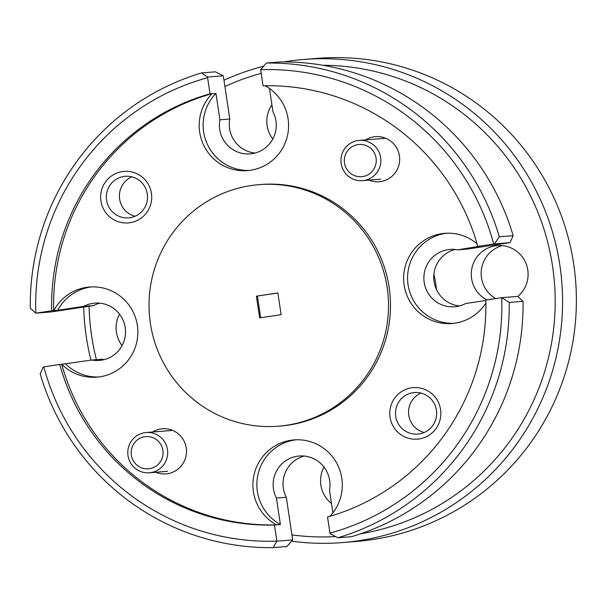 <?xml version="1.0" encoding="UTF-8"?>
<svg xmlns="http://www.w3.org/2000/svg" width="606" height="606" viewBox="0 0 606 606"><rect width="100%" height="100%" fill="white"/><g stroke="black" fill="none" stroke-linecap="round" stroke-linejoin="round"><path stroke-width="0.91" d="M362.676 176.551A16.157 15.961 -94.6 0 0 376.076 158.189A16.157 15.961 -94.6 0 0 357.896 144.599A16.157 15.961 -94.6 0 0 344.503 162.961A16.157 15.961 -94.6 0 0 362.676 176.551M357.919 140.554A20.195 19.953 85.4 0 1 380.727 158.227A20.195 19.953 85.4 0 1 362.532 180.649A20.195 19.953 85.4 0 1 341.08 162.817A20.195 19.953 85.4 0 1 357.919 140.554M149.515 468.688A16.157 15.961 -94.6 0 0 162.916 450.326A16.157 15.961 -94.6 0 0 144.736 436.737A16.157 15.961 -94.6 0 0 131.343 455.098A16.157 15.961 -94.6 0 0 149.515 468.688M144.758 432.692A20.195 19.953 85.4 0 1 167.567 450.364A20.195 19.953 85.4 0 1 149.371 472.786A20.195 19.953 85.4 0 1 127.919 454.962A20.195 19.953 85.4 0 1 144.758 432.692M342.648 542.559L356.479 541.438A242.324 239.461 -94.6 0 0 372.728 539.552A242.324 239.461 -94.6 0 0 574.783 272.329A242.324 239.461 -94.6 0 0 317.355 58.365L303.523 59.486A242.324 239.461 85.4 0 1 560.959 273.45A242.324 239.461 85.4 0 1 358.904 540.673A242.324 239.461 85.4 0 1 342.648 542.559A242.324 239.461 85.4 0 1 291.584 541.166M360.729 533.765A235.863 233.075 -94.6 0 0 554.414 282.29A235.863 233.075 -94.6 0 0 322.786 65.259M283.843 61.918A242.324 239.461 85.4 0 1 287.274 61.373A242.324 239.461 85.4 0 1 303.523 59.486M212.002 93.65A219.713 217.115 -94.6 0 0 53.692 310.613L51.715 310.772A219.713 217.115 -94.6 0 1 210.024 93.809L212.009 93.741A45.238 44.7 -94.6 0 0 203.396 144.614A45.238 44.7 -94.6 0 0 247.536 170.612A45.238 44.7 -94.6 0 0 250.566 170.256A45.238 44.7 -94.6 0 0 287.926 133.358A45.238 44.7 -94.6 0 0 265.102 85.757M477.073 243.839A45.238 44.7 -94.6 0 0 444.683 233.34A45.238 44.7 -94.6 0 0 441.645 233.689A45.238 44.7 -94.6 0 0 403.929 283.57A45.238 44.7 -94.6 0 0 451.985 323.513A45.238 44.7 -94.6 0 0 455.015 323.165A45.238 44.7 -94.6 0 0 485.876 303.045M446.66 233.227A45.238 44.7 -94.6 0 0 445.599 233.371A45.238 44.7 -94.6 0 0 407.777 282.26A45.238 44.7 -94.6 0 0 453.955 323.309M91.483 286.896A45.238 44.7 -94.6 0 0 90.415 287.039A45.238 44.7 -94.6 0 0 57.737 310.28L53.782 310.598A45.238 44.7 -94.6 0 1 86.469 287.365A45.238 44.7 -94.6 0 1 89.506 287.009A45.238 44.7 -94.6 0 1 137.554 326.952A45.238 44.7 -94.6 0 1 99.838 376.834A45.238 44.7 -94.6 0 1 96.808 377.182A45.238 44.7 -94.6 0 1 61.804 364.282L61.714 364.297A219.713 217.115 -94.6 0 0 276.45 524.887L276.434 524.796A45.238 44.7 -94.6 0 1 253.846 475.672A45.238 44.7 -94.6 0 1 293.955 439.911A45.238 44.7 -94.6 0 1 337.966 465.635A45.238 44.7 -94.6 0 1 329.891 516.35M411.489 387.817A25.846 25.543 -94.6 0 0 390.052 417.201A25.846 25.543 -94.6 0 0 419.132 438.941A25.846 25.543 -94.6 0 0 440.57 409.565A25.846 25.543 -94.6 0 0 411.489 387.817M412.997 392.711A20.839 20.596 -94.6 0 0 395.62 415.693A20.839 20.596 -94.6 0 0 419.155 433.926A20.839 20.596 -94.6 0 0 436.532 410.951A20.839 20.596 -94.6 0 0 412.997 392.711M424.2 432.479A20.839 20.596 85.4 0 1 421.011 393.097M122.351 171.581A25.846 25.543 -94.6 0 0 100.914 200.957A25.846 25.543 -94.6 0 0 129.995 222.705A25.846 25.543 -94.6 0 0 151.432 193.329A25.846 25.543 -94.6 0 0 122.351 171.581M123.859 176.475A20.839 20.596 -94.6 0 0 106.482 199.45A20.839 20.596 -94.6 0 0 130.017 217.69A20.839 20.596 -94.6 0 0 147.394 194.708A20.839 20.596 -94.6 0 0 123.859 176.475M135.062 216.244A20.839 20.596 85.4 0 1 131.873 176.861M368.925 180.133A22.619 22.346 -94.6 0 0 399.422 155.856A22.619 22.346 -94.6 0 0 365.66 139.88M155.765 472.271A22.619 22.346 -94.6 0 0 186.262 447.993A22.619 22.346 -94.6 0 0 152.5 432.017M436.456 289.524A116.314 114.943 -94.6 0 0 433.896 274.26M278.548 426.192L280.525 426.033A121.162 119.73 -94.6 0 0 288.653 425.086A121.162 119.73 -94.6 0 0 389.681 291.478A121.162 119.73 -94.6 0 0 260.966 184.497L258.989 184.656A121.162 119.73 -94.6 0 0 250.861 185.595A121.162 119.73 -94.6 0 0 149.833 319.21A121.162 119.73 -94.6 0 0 278.548 426.192A121.162 119.73 -94.6 0 0 286.676 425.245A121.162 119.73 -94.6 0 0 387.704 291.637A121.162 119.73 -94.6 0 0 258.989 184.656M502.344 245.642A28.755 28.414 -94.6 0 0 495.753 298.569M517.721 296.531A28.755 28.414 -94.6 0 0 495.443 245.831A28.755 28.414 -94.6 0 0 486.883 299.909M271.912 104.891A28.755 28.414 -94.6 0 0 272.806 138.971M119.534 314.166A28.755 28.414 -94.6 0 0 122.079 345.549M323.99 467.075A28.755 28.414 -94.6 0 0 331.482 503.48M485.83 300.485L465.582 303.545A28.755 28.414 85.4 0 1 424.056 281.381A28.755 28.414 85.4 0 1 457.56 249.861L467.431 249.066L510.047 242.62L493.701 243.983A235.863 233.075 -94.6 0 0 260.656 69.705L266.405 63.054A242.324 239.461 85.4 0 1 499.329 236.802L513.153 235.689A242.324 239.461 -94.6 0 0 280.23 61.933L266.405 63.054M459.507 305.932A28.755 28.414 85.4 0 1 454.939 249.483M99.755 303.151A28.755 28.414 85.4 0 0 93.688 305.538L83.81 306.341A28.755 28.414 85.4 0 1 125.328 328.505A28.755 28.414 85.4 0 1 91.832 360.025L101.71 359.222A28.755 28.414 85.4 0 0 104.33 359.6M269.465 88.484L272.95 111.799A28.755 28.414 85.4 0 1 250.157 153.863A28.755 28.414 85.4 0 1 219.91 119.814L229.78 119.011L223.417 76.439L223.22 75.795L207.623 77.06L207.616 77.719A235.863 233.075 -94.6 0 0 35.815 313.173L51.571 311.901L93.688 305.538M255.058 153.03A28.755 28.414 85.4 0 1 229.78 119.011M295.933 439.797A45.238 44.7 -94.6 0 0 257.603 476.339A45.238 44.7 -94.6 0 0 280.381 524.478L276.442 498.087L286.32 497.284A28.755 28.414 85.4 0 1 304.212 456.06M276.442 498.087A28.755 28.414 85.4 0 1 299.235 456.015A28.755 28.414 85.4 0 1 329.482 490.072L332.883 512.85M61.714 364.297L59.736 364.456A219.713 217.115 -94.6 0 0 274.473 525.046L276.45 524.887M337.936 537.757L330.118 533.772L327.513 517.032A219.713 217.115 -94.6 0 0 485.823 300.068L501.768 297.66L517.554 296.379L523.039 301.296L509.214 302.417A242.324 239.461 85.4 0 1 337.936 537.757L351.76 536.636A242.324 239.461 -94.6 0 0 523.039 301.296M457.56 249.861L479.679 246.241A45.238 44.7 -94.6 0 0 479.672 246.241L477.801 246.392A219.713 217.115 -94.6 0 0 263.065 85.794L260.656 69.705M59.736 364.456L43.837 366.857A235.863 233.075 -94.6 0 0 276.881 541.143L292.683 539.901L286.32 497.284M274.473 525.046L276.881 541.143M329.914 533.128A235.863 233.075 -94.6 0 0 501.723 297.667M477.801 246.392L493.701 243.983M292.683 539.901L286.933 546.514L273.109 547.635A242.324 239.461 85.4 0 1 40.185 373.879L43.291 366.948L43.837 366.857M259.656 317.908L281.123 314.665L277.881 292.933L256.414 296.183L259.656 317.908M210.024 93.809L207.616 77.719M51.715 310.772L35.815 313.173M35.784 313.181L30.3 308.272A242.324 239.461 85.4 0 1 201.578 72.932L215.403 71.811L223.22 75.795M261.201 73.334A235.863 233.075 -94.6 0 0 224.932 86.537M89.074 306.235A235.863 233.075 -94.6 0 0 96.415 359.653M291.94 534.909A235.863 233.075 -94.6 0 0 335.618 536.575M90.961 360.153A242.324 239.461 85.4 0 1 83.696 307.053M223.993 80.242A242.324 239.461 85.4 0 1 263.693 66.175M256.414 296.183L277.889 293.024M260.671 317.794L257.429 296.122M219.91 119.814L215.963 93.422L212.009 93.741M280.381 524.478L276.434 524.796M91.832 360.025L61.804 364.282M57.737 310.28L83.81 306.341M65.759 363.964A45.238 44.7 -94.6 0 0 98.778 376.977M215.963 93.422A45.238 44.7 -94.6 0 0 206.934 143.38A45.238 44.7 -94.6 0 0 249.505 170.407M276.889 541.181L273.109 547.635M201.578 72.932L207.623 77.06M494.443 243.877L499.329 236.802M513.153 235.689L510.047 242.62M509.214 302.417L501.768 297.66M385.727 138.251L359.275 140.395M380.682 179.179L362.532 180.649M172.566 430.389L146.114 432.532M167.521 471.317L149.371 472.786"/></g></svg>
